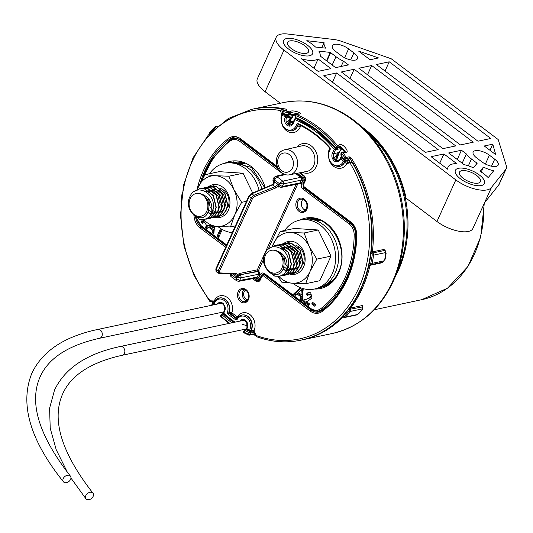 <?xml version="1.0" encoding="UTF-8"?>
<svg xmlns="http://www.w3.org/2000/svg" width="533" height="533" viewBox="0 0 533 533"><rect width="100%" height="100%" fill="white"/><g stroke="black" fill="none" stroke-linecap="round" stroke-linejoin="round"><path stroke-width="0.8" d="M206.791 211.161A11.599 9.281 78 0 1 194.105 214.539A11.599 9.281 78 0 1 190.174 198.616A11.599 9.281 78 0 1 202.86 195.238A11.599 9.281 78 0 1 206.791 211.161M210.941 214.759L211.614 212.7C213.027 202.573 209.083 196.171 199.775 193.492C207.497 196.724 210.315 202.767 208.223 211.614C202.727 226.765 182.626 210.941 189.835 196.85C195.118 183.119 214.466 191.793 213.433 206.804A15.604 12.479 78 0 1 212.001 212.827A15.604 12.479 78 0 1 210.941 214.759L208.596 217.491L204.372 219.583L199.602 219.369L193.079 214.652M204.505 219.556L208.856 217.437L212.194 212.787L213.433 206.804M193.739 191.833L199.335 188.755L204.465 188.902L213.173 195.704L215.985 207.317L214.806 212.227L211.468 216.884L207.25 218.976L205.925 219.156M207.384 218.943L211.734 216.824L215.072 212.174L216.251 207.257L213.44 195.651L204.732 188.842L199.602 188.702L194.458 191.347M200.921 188.509L207.344 188.289L216.052 195.098L218.863 206.704L217.684 211.621L214.346 216.271L210.129 218.363L208.803 218.543M210.262 218.337L214.612 216.218L217.95 211.561L219.13 206.651L216.311 195.038L207.61 188.229L202.48 188.089L201.061 188.495M203.799 187.896L210.222 187.676L218.93 194.485L221.741 206.091L220.562 211.008L217.224 215.658L211.681 217.937M213.14 217.724L217.491 215.605L220.822 210.955L222.008 206.038L219.19 194.425L210.488 187.623L205.352 187.483L203.939 187.882M206.677 187.283L213.1 187.07L221.808 193.872L224.62 205.485L223.44 210.395L220.102 215.052L215.885 217.144L214.559 217.324M216.018 217.111L220.369 214.992L223.7 210.342L224.886 205.425L222.068 193.819L213.367 187.01L208.23 186.87L206.817 187.276M209.556 186.677L215.978 186.457L224.686 193.266L227.498 204.872L226.318 209.789L222.981 214.439L218.763 216.531L217.437 216.711M204.719 195.031L204.479 195.937M208.077 211.981L210.975 214.666M211.148 214.786L212.7 215.665M212.854 215.732L214.339 216.278M214.486 216.325L215.912 216.605M216.052 216.618L217.424 216.671M217.564 216.665L219.03 216.478L223.247 214.379L226.578 209.729L227.758 204.819L224.946 193.206L216.245 186.397L211.108 186.257L209.689 186.663M212.434 186.064L213.726 185.704M213.986 185.651L212.567 186.05M208.53 198.456L210.062 206.997L212.041 209.755M212.927 210.575L214.952 211.861M215.159 211.954L217.264 212.527M217.484 212.547L219.916 212.334M220.196 212.254L223.653 209.855M224.107 209.256L225.979 203.679L223.767 194.958L220.009 191.12M219.276 190.687L214.659 189.575M214.339 189.595L211.788 190.194M211.574 190.281L209.716 191.4M209.549 191.54L207.87 193.319M208.743 209.902L211.708 212.294M212.281 212.567L214.386 213.133M214.612 213.16L217.044 212.947M217.317 212.86L220.775 210.468M221.235 209.869L223.1 204.286L220.889 195.564L217.138 191.727M216.398 191.3L211.781 190.188M211.461 190.201L208.909 190.801M208.696 190.894L206.564 192.24M207.91 212.354L211.321 213.72M211.734 213.766L214.166 213.553M214.439 213.473L217.897 211.081M218.357 210.475L220.222 204.899L218.017 196.177L214.259 192.34M213.52 191.907L208.903 190.794M208.583 190.814L205.611 191.6M281.984 267.932A11.599 9.281 78 0 1 269.298 271.31A11.599 9.281 78 0 1 265.367 255.387A11.599 9.281 78 0 1 278.053 252.009A11.599 9.281 78 0 1 281.984 267.932M286.134 271.53L286.807 269.471C288.22 259.344 284.276 252.942 274.961 250.263C282.69 253.501 285.508 259.544 283.416 268.392C277.913 283.543 257.812 267.713 265.028 253.628C270.311 239.89 289.659 248.565 288.626 263.582A15.604 12.479 78 0 1 287.194 269.598A15.604 12.479 78 0 1 286.134 271.53L283.783 274.268L279.565 276.361L274.795 276.141L268.266 271.43M279.698 276.334L284.049 274.209L287.387 269.558L288.626 263.582M268.932 248.605L274.528 245.533L279.658 245.673L288.366 252.482L291.178 264.088L289.999 269.005L286.661 273.656L281.118 275.934M282.577 275.721L286.927 273.602L290.265 268.945L291.444 264.035L288.626 252.422L279.925 245.62L274.795 245.473L269.651 248.125M276.114 245.28L282.537 245.06L291.245 251.869L294.056 263.482L292.877 268.392L289.539 273.043L285.322 275.141L283.996 275.321M285.455 275.108L289.805 272.989L293.137 268.339L294.323 263.422L291.504 251.816L282.803 245.007L277.666 244.867L276.254 245.267M278.992 244.667L285.415 244.454L294.123 251.256L296.934 262.869L295.755 267.779L292.417 272.436L288.2 274.528L286.874 274.708M288.333 274.502L292.684 272.376L296.015 267.726L297.201 262.809L294.383 251.203L285.681 244.394L280.545 244.254L279.132 244.66M281.87 244.061L288.293 243.841L297.001 250.65L299.812 262.256L298.633 267.173L295.295 271.823L289.752 274.102M291.211 273.889L295.562 271.77L298.893 267.113L300.072 262.203L297.261 250.59L288.56 243.788L283.423 243.641L282.004 244.047M284.749 243.448L291.171 243.228L299.872 250.037L302.691 261.65L301.511 266.56L298.174 271.21L293.956 273.309L292.63 273.489M279.912 251.809L279.672 252.715M283.27 268.752L286.168 271.444M286.341 271.564L287.893 272.436M288.047 272.51L289.532 273.056M289.679 273.096L291.098 273.376M291.245 273.396L292.617 273.449M292.757 273.442L294.216 273.249L298.44 271.157L301.771 266.507L302.951 261.59L300.139 249.984L291.431 243.175L286.301 243.035L284.882 243.434M287.627 242.835L288.913 242.482M289.179 242.422L287.76 242.828M283.723 255.234L285.255 263.768L287.234 266.527M288.12 267.353L290.145 268.639M290.352 268.725L292.457 269.298M292.677 269.325L295.109 269.112M295.389 269.025L298.846 266.633M299.299 266.027L301.172 260.45L298.96 251.729L295.202 247.892M294.469 247.459L289.852 246.353M289.532 246.366L286.981 246.966M286.767 247.059L284.908 248.178M284.742 248.311L283.063 250.09M283.936 266.673L286.901 269.065M287.474 269.338L289.579 269.911M289.799 269.931L292.231 269.718M292.51 269.638L295.968 267.246M296.421 266.64L298.293 261.063L296.082 252.342L292.324 248.505M291.591 248.072L286.974 246.959M286.654 246.979L284.102 247.579L288.713 248.684M283.889 247.665L281.757 249.011M283.103 269.125L286.514 270.498M286.927 270.544L289.359 270.331M289.632 270.244L293.09 267.852M293.55 267.253L295.415 261.676L293.203 252.948L289.452 249.111M283.776 247.585L280.804 248.371M452.777 163.964A23.952 9.741 -155.6 0 1 456.721 163.624L443.922 153.964L431.097 156.682L447.767 169.274A23.952 9.741 -155.6 0 1 448.113 167.016A23.952 9.741 -155.6 0 1 452.777 163.964M309.48 55.765A15.95 6.489 24.4 0 0 312.585 53.733A15.95 6.489 24.4 0 0 304.276 43.066A15.95 6.489 24.4 0 0 286.634 38.516A15.95 6.489 24.4 0 0 283.536 40.555A15.95 6.489 24.4 0 0 291.837 51.221A15.95 6.489 24.4 0 0 309.48 55.765M481.952 161.892A10.853 4.411 24.4 0 0 496.09 166.409A10.853 4.411 24.4 0 0 498.202 165.023A10.853 4.411 24.4 0 0 494.697 159.187L489.394 155.19A10.853 4.411 24.4 0 0 473.144 152.058A10.853 4.411 24.4 0 0 476.649 157.895L481.952 161.892M481.352 185.537A15.95 6.489 24.4 0 0 484.457 183.505A15.95 6.489 24.4 0 0 476.149 172.839A15.95 6.489 24.4 0 0 458.507 168.288A15.95 6.489 24.4 0 0 455.402 170.32A15.95 6.489 24.4 0 0 463.71 180.987A15.95 6.489 24.4 0 0 481.352 185.537M487.115 189.888A24.005 9.761 24.4 0 0 491.593 187.196L484.517 202.8L498.741 184.978A19.688 8.008 -155.6 0 0 499.174 184.271L506.25 168.675A19.688 8.008 24.4 0 0 506.35 165.856L498.182 139.533L391.202 58.757L341.367 41.281A19.688 8.008 24.4 0 0 333.778 39.482L288.953 34.192A24.005 9.761 24.4 0 0 276.201 37.23A24.005 9.761 24.4 0 0 283.962 50.135L455.835 179.907A24.005 9.761 24.4 0 0 487.115 189.888M361.327 126.488A103.509 82.782 -102 0 1 363.859 128.333A103.509 82.782 -102 0 1 403.328 187.583A103.509 82.782 78 0 1 405.806 196.724L405.706 196.937A103.509 82.782 -102 0 1 405.953 198.089L436.96 221.501A24.005 9.761 24.4 0 0 468.24 231.489A24.005 9.761 24.4 0 0 472.918 228.43L484.57 202.727M290.245 114.255L290.738 113.169L289.646 113.402L289.133 114.522L290.245 114.255A0.999 0.406 24.4 0 0 290.438 114.129A0.999 0.406 24.4 0 0 290.445 114.109L298.147 114.175M299.233 114.022L291.651 112.643L290.938 113.023A0.999 0.966 -167.2 0 0 290.998 112.849L290.998 112.849A0.999 0.966 -167.2 0 0 290.152 111.663C291.718 108.979 306.941 114.402 297.241 114.202L296.148 114.435A118.006 94.381 78 0 1 318.274 127.101A118.006 94.381 78 0 1 337.675 145.789L336.55 146.588A117.007 93.581 -102 0 0 317.315 128.06A117.007 93.581 -102 0 0 295.369 115.501L295.095 116.107L295.615 117.58A115.061 92.022 78 0 1 316.575 129.679A115.061 92.022 78 0 1 335.017 147.335L334.837 147.848L336.536 148.494L337.602 148.274L338.948 146.775L337.849 147.008L336.543 148.487M335.017 147.335L336.27 147.195A0.999 0.406 24.4 0 0 337.576 147.614L338.668 147.394A0.999 0.406 24.4 0 0 338.861 147.268L339.734 146.528L345.157 152.218M343.565 151.972A0.999 0.513 111.9 0 1 343.745 151.985L345.504 151.972L340.027 145.882L339.148 146.628A0.999 0.853 -161 0 0 339.175 146.555L339.175 146.555A0.999 0.853 -161 0 0 338.775 145.562C341.473 140.492 352.573 154.916 343.958 152.291L342.866 152.525A118.006 94.381 78 0 1 346.217 157.422L349.155 156.802L351.46 158.321L350.254 159.007L349.255 157.915L346.317 158.541L345.524 160.286L348.449 159.7L349.428 160.819A115.001 91.976 78 0 1 350.134 161.965M285.841 110.091A0.999 0.566 -77.5 0 1 286.461 109.245L287.04 109.905L284.102 110.524A118.006 94.381 78 0 1 289.059 111.897L290.152 111.663A0.999 0.799 -102 0 1 290.738 113.169A0.999 0.406 -155.6 0 0 290.931 113.043L290.398 114.202M341.16 55.592A10.853 4.411 24.4 0 0 355.304 60.102A10.853 4.411 24.4 0 0 357.416 58.717A10.853 4.411 24.4 0 0 353.905 52.887L348.602 48.883A10.853 4.411 24.4 0 0 332.352 45.751A10.853 4.411 24.4 0 0 335.863 51.588L341.16 55.592M325.963 48.177A19.688 8.008 -155.6 0 1 324.097 42.72L306.808 40.681A23.952 9.741 -155.6 0 1 315.516 47.044L325.963 48.177M321.825 47.73L324.097 42.72M335.617 67.644L348.442 64.919L343.525 61.208A19.688 8.008 -155.6 0 1 335.97 56.691L330.673 52.687A19.688 8.008 -155.6 0 1 330.293 52.401L318.894 51.155A23.952 9.741 -155.6 0 1 320.186 55.985L335.617 67.644M341.14 66.472L343.525 61.208M326.502 60.755L330.293 52.401M370.069 59.749L378.57 57.944L358.589 51.081L370.069 59.749M242.202 324.35L247.385 325.79M231.988 322.785A115.061 92.022 78 0 1 222.448 315.103L221.288 315.343L220.968 316.056A117.007 93.581 -102 0 0 229.696 323.271M351.46 158.321A118.006 94.381 78 0 1 372.36 251.902L383.987 249.437L385.805 251.276M382.941 262.103L381.648 262.862L370.015 265.327A118.006 94.381 78 0 1 350.647 308.041L362.273 305.569L362.986 307.068M255.52 335.284A118.006 94.381 78 0 1 254.641 334.924L251.843 334.471A0.999 0.799 -102 0 0 252.262 334.524L252.262 334.524A0.999 0.799 -102 0 0 252.769 334.084L254.248 334.111A117.007 93.581 -102 0 0 255.114 334.464M339.188 146.522L339.188 146.528A0.999 0.999 0 0 1 339.141 146.648A0.999 0.406 -155.6 0 1 339.141 146.648A0.999 0.406 -155.6 0 1 338.948 146.775A0.999 0.799 -102 0 0 338.775 145.562L337.675 145.789A0.999 0.799 78 0 1 337.849 147.008A0.999 0.406 24.4 0 1 336.55 146.588L336.27 147.195M339.141 146.648L338.861 147.268A0.999 0.46 -155.4 0 1 338.848 147.295A0.999 0.46 -155.4 0 1 338.642 147.448M287.833 114.102L288.34 112.983A117.007 93.581 -102 0 0 283.429 111.624L282.637 113.369A115.061 92.022 78 0 1 286.994 114.528L287.833 114.102A0.999 0.406 24.4 0 0 289.133 114.522L287.46 115.368L289.093 115.201L290.392 114.222L289.086 115.201M244.407 331.186L243.981 332.139A117.007 93.581 -102 0 0 248.531 334.291L249.284 332.632A115.061 92.022 78 0 1 245.367 330.813L244.407 331.186A0.999 0.406 24.4 0 1 244.087 330.647A0.999 0.406 24.4 0 1 244.281 330.52L245.28 329.647L246.739 329.394M221.288 315.343A0.999 0.406 24.4 0 1 220.968 314.803A0.999 0.406 24.4 0 1 221.162 314.677L222.161 313.804L223.474 314.197A114.062 91.223 -102 0 0 230.689 320.173A114.062 91.223 -102 0 0 233.767 322.405M297.061 114.155A0.999 0.386 94.2 0 1 297.128 114.142L297.128 114.142A0.999 0.386 94.2 0 1 297.241 114.202A0.999 0.799 78 0 0 296.501 114.362M343.165 151.932A0.999 0.999 0 0 1 343.745 151.985L343.745 151.985A0.999 0.513 111.9 0 1 343.958 152.291A0.999 0.799 78 0 0 343.165 151.932L342.073 152.165A0.999 0.799 78 0 1 342.866 152.525L341.693 153.264L341.307 155.536A115.061 92.022 78 0 1 344.225 159.867L345.018 158.121A117.007 93.581 -102 0 0 341.693 153.264A0.999 0.406 24.4 0 1 341.367 152.731L340.86 153.85A0.999 0.406 24.4 0 0 341.18 154.383M357.13 314.59L358.616 313.577A120.012 95.98 -102 0 0 361.974 309.673L361.987 308.953L350.354 311.419A120.012 95.98 78 0 1 345.504 317.062L357.13 314.59A1.999 1.599 78 0 1 356.417 315.003L358.956 313.391A1.999 1.039 42.3 0 0 359.109 313.031M383.793 260.884L384.719 259.524A120.012 95.98 -102 0 0 385.719 253.841L385.226 252.655L373.6 255.127A120.012 95.98 78 0 1 372.161 263.349L383.793 260.884A1.999 1.599 -102 0 1 382.634 262.189L385.106 259.285A1.999 0.566 -168.9 0 1 384.719 259.524M383.987 249.437A0.999 0.799 -102 0 0 384.4 250.497L385.212 250.703L386.099 253.608A1.999 0.513 -171.3 0 1 385.719 253.841M349.835 307.801A0.999 0.493 -143 0 0 350.647 308.041A0.999 0.799 -102 0 0 350.554 309.153L362.913 306.861M349.382 161.252L350.254 159.007A117.007 93.581 -102 0 1 351.993 161.852M254.641 334.924A0.999 0.526 -67.3 0 1 254.454 334.904L254.454 334.904A0.999 0.526 -67.3 0 1 254.248 334.111L254.581 333.385M276.201 37.23L257.332 78.831A24.005 9.761 24.4 0 0 265.094 91.736L280.338 103.242M491.593 187.196L505.817 169.381A19.688 8.008 24.4 0 0 506.25 168.675M301.425 58.777L318.094 71.362L330.92 68.637L318.121 58.976A23.952 9.741 -155.6 0 1 301.425 58.777M495.75 154.643L492.765 144.177L484.27 145.975L495.75 154.643M466.368 153.957L461.451 150.239L448.626 152.964L464.056 164.617A23.952 9.741 -155.6 0 1 473.317 167.755L477.148 163.285A19.688 8.008 -155.6 0 1 476.762 162.998L471.465 158.994A19.688 8.008 -155.6 0 1 466.368 153.957L462.178 163.198M479.933 171.186A23.952 9.741 -155.6 0 1 488.201 177.642L493.691 170.767A19.688 8.008 -155.6 0 1 483.444 167.089L479.933 171.186M376.398 64.526L477.941 141.198L490.766 138.48L389.223 61.808L376.398 64.526M358.876 68.251L460.419 144.923L473.244 142.198L371.701 65.526L358.876 68.251M341.347 71.968L442.896 148.64L455.722 145.915L354.172 69.243L341.347 71.968M323.824 75.686L425.367 152.358L438.193 149.633L336.649 72.961L323.824 75.686M332.459 82.202L336.649 72.961M349.981 78.484L354.172 69.243M367.504 74.767L371.701 65.526M385.033 71.049L389.223 61.808M481.219 171.992L483.444 167.089M439.732 163.205L443.922 153.964M457.254 159.487L461.451 150.239M489.994 150.299L492.765 144.177M313.93 68.217L318.121 58.976M465.702 180.001A11.499 4.677 -155.6 0 1 459.453 172.159A11.499 4.677 -155.6 0 1 474.15 173.825A11.499 4.677 -155.6 0 1 480.4 181.666A11.499 4.677 -155.6 0 1 465.702 180.001M475.782 172.625A15.95 6.489 -155.6 0 1 484.457 183.505A15.95 6.489 -155.6 0 1 464.07 181.2A15.95 6.489 -155.6 0 1 455.402 170.32A15.95 6.489 -155.6 0 1 475.782 172.625M306.995 47.664A11.499 4.677 -155.6 0 1 308.534 51.894A11.499 4.677 -155.6 0 1 300.139 52.86A11.499 4.677 -155.6 0 1 289.126 46.618A11.499 4.677 -155.6 0 1 287.587 42.393A11.499 4.677 -155.6 0 1 295.982 41.427A11.499 4.677 -155.6 0 1 306.995 47.664M285.668 46.418A15.95 6.489 -155.6 0 1 283.536 40.555A15.95 6.489 -155.6 0 1 295.175 39.215A15.95 6.489 -155.6 0 1 310.453 47.87A15.95 6.489 -155.6 0 1 312.585 53.733A15.95 6.489 -155.6 0 1 300.945 55.072A15.95 6.489 -155.6 0 1 285.668 46.418M303.11 199.229A6.249 4.997 -102 0 0 301.911 200.921A6.249 4.997 -102 0 0 305.456 210.269M338.728 293.33L338.202 293.443M353.639 258.858L353.645 258.858A98.418 78.711 78 0 1 347.269 277.846A98.418 78.711 78 0 1 337.562 294.303L338.109 294.196M214.493 226.245L213.846 233.987L212.127 232.694L212.401 230.036L208.496 227.091L206.837 228.697L205.118 227.404L207.217 225.472M203.719 221.155L202.693 223.42L201.201 222.294L202.333 219.789M222.274 229.503L218.603 237.585L216.998 236.372L220.569 228.497M310.339 296.888L309.793 294.622L308.913 294.403L307.708 295.555L306.102 294.343L308.447 292.204L310.732 292.824L312.005 297.974L307.967 301.058L306.468 301.598L309.48 303.87L308.694 305.609L302.724 301.098L303.157 300.152L307.294 298.88L311.512 296.641L310.966 294.376L309.793 294.622M303.224 288.639L302.211 300.712L300.492 299.413L300.765 296.754L296.868 293.81L295.202 295.422L293.49 294.123L300.465 287.707M314.843 306.315L311.745 303.97L312.531 302.238L315.629 304.576L314.843 306.315M356.337 234.707L355.558 234.866A98.405 78.704 78 0 1 346.377 278.026A98.405 78.704 78 0 1 321.705 309.486A12.799 10.234 78 0 1 318.294 311.019L322.418 310.206A12.859 10.287 -102 0 0 322.598 310.166M318.547 310.972L319.673 311.818M271.497 185.211A0.999 0.72 66.9 0 1 271.83 184.831L273.569 183.572L273.769 182.339A0.999 0.76 2.3 0 0 273.476 181.9L274.268 181.02L274.408 181.693L278.119 184.498L278.646 184.325L278.779 185.897A0.999 0.76 1.7 0 0 278.199 185.684L277.44 186.497L276.48 185.564L278.119 184.498L278.199 185.684L277.72 184.918L278.119 185.371M279.405 186.95L277.44 186.497L275.341 188.116L254.261 196.63L252.535 198.469L219.423 271.457L219.663 272.896L236.492 273.749L237.405 274.748L239.497 273.462A0.999 0.793 78.6 0 0 239.83 274.835L257.992 271.51L257.632 271.237L239.83 274.835L236.439 277.333L235.992 274.801L235.313 274.049M232.588 273.882L232.055 274.022M297.201 173.298L303.224 177.556L304.216 178.835L302.971 179.241L302.204 177.942L301.392 178.222L295.828 173.565M273.609 182.526L274.149 180.927L274.268 181.606A0.999 0.346 17.2 0 0 274.408 181.693L274.035 183.718L272.49 184.951L251.809 193.772L253.815 195.291L274.901 186.777L272.49 184.951A0.999 0.72 66.9 0 0 271.83 184.831L251.143 193.646A0.999 0.72 66.9 0 1 251.809 193.772L249.244 196.544L216.138 269.538L218.124 271.037L251.236 198.049L249.244 196.544A0.999 0.406 24.4 0 1 248.924 196.011L251.143 193.646A0.999 0.72 66.9 0 0 250.816 194.032M272.843 180.041L274.149 180.927L274.568 179.987L273.929 177.649L272.843 180.041L273.476 181.9M285.408 174.558L276.734 176.583L274.568 179.987L279.199 183.485L282.79 181.153L300.799 177.316A0.999 0.44 -52.9 0 0 301.312 176.996L296.575 173.418M284.415 174.218L275.534 176.296A1.999 1.599 76.8 0 1 276.734 176.583L282.79 181.153A1.999 1.586 78 0 1 283.469 183.898L279.199 183.485L278.772 184.418L282.29 186.503L300.112 182.899L301.392 180.081L283.469 183.898L282.297 186.503A1.999 1.592 78.6 0 1 281.271 187.376A1.999 1.592 78.6 0 1 281.257 187.383A1.999 1.599 79.2 0 1 281.237 187.383L279.365 186.923L278.772 184.418L278.266 184.625M280.098 187.083L279.212 186.783M263.782 258.851L258.598 270.284L259.971 274.675L258.692 277.493A0.999 0.406 -155.6 0 0 257.392 277.073L256.353 277.953L238.624 281.337A1.999 1.599 79.2 0 1 238.617 281.337A1.999 1.599 79.2 0 0 239.67 280.458L236.152 278.373L236.579 277.44L240.849 277.86L239.67 280.458L257.392 277.073L258.672 274.255L240.856 277.853A1.999 1.592 78.6 0 0 240.183 275.108L236.579 277.44L236.459 276.774A0.999 0.346 -162.8 0 1 236.306 276.694L232.814 274.062M237.478 281.038L236.745 280.878L236.152 278.373L231.529 274.881L230.842 276.42L230.223 273.995L231.529 274.881L231.922 274.015M273.782 182.566L274.268 181.606M237.738 276.367L237.238 275.974L236.459 276.774M235.992 274.801A0.999 0.799 175.3 0 0 237.405 274.748L237.238 275.974L236.366 276.074L236.919 276.181M273.775 182.559L273.536 183.452L274.035 183.718M273.769 182.339L274.275 182.319L273.882 182.179M256.253 277.973A0.999 0.593 -91.2 0 1 256.666 278.333L255.793 277.946M304.216 178.835L304.23 180.947A0.999 0.406 -155.6 0 1 302.924 180.534L302.971 179.241L301.411 183.319L297.9 184.018M256.666 278.333L257.979 278.419L258.831 277.733A0.999 0.406 24.4 0 0 260.137 278.153L258.352 279.305L260.011 279.372M258.692 277.493L257.979 278.419A0.999 0.6 82.4 0 0 258.645 279.292L256.639 278.532M203.073 222.574L202.373 222.041L201.201 222.294M202.373 222.041L203.166 220.289M207.497 228.057L206.298 227.151L205.118 227.404M206.298 227.151L208.01 225.572M213.933 232.921L213.3 232.441L212.127 232.694M213.3 232.441L213.573 229.783L212.401 230.036M213.573 229.783L209.676 226.838L208.496 227.091M210.149 225.832L212.64 227.711L213.813 227.458L213.893 226.199M212.64 227.711L212.74 226.092M218.99 236.739L218.177 236.126L216.998 236.372M218.177 236.126L221.402 229.01M295.862 294.782L294.662 293.876L293.49 294.123M294.662 293.876L301.105 287.953M302.298 299.639L301.671 299.166L300.492 299.413M301.671 299.166L301.938 296.508L300.765 296.754M301.938 296.508L298.04 293.563L296.868 293.81M301.005 294.429L302.178 294.183L302.478 289.559L301.298 289.805L298.32 292.404L301.005 294.429L301.298 289.805M310.966 294.376L308.913 294.403M308.221 294.802L307.274 294.089L306.102 294.343M307.274 294.089L309.033 292.151M309.08 304.763L303.903 300.852L302.724 301.098M303.903 300.852L304.33 299.906L303.157 300.152M304.33 299.906L308.467 298.627L311.512 296.641M315.23 305.469L312.918 303.723L311.745 303.97M312.918 303.723L313.324 302.837M302.584 177.249L302.204 177.942L301.312 176.996A0.999 0.44 127.1 0 1 301.718 176.709M255.667 277.906L257.246 278.906M257.239 278.473L257.179 278.906L258.358 279.305M304.57 176.996L303.224 177.556L302.624 178.422M212.274 159.074L212.087 158.934A99.531 79.604 -102 0 1 212.507 158.301L212.367 157.422A99.531 79.604 -102 0 0 200.341 182.639M249.651 330.813A113.616 90.87 78 0 1 248.451 330.267L249.79 330.946A0.999 0.999 0 0 0 250.403 331.013A0.999 0.799 -102 0 1 249.984 330.96A0.999 0.52 -66.2 0 1 249.79 330.946A0.999 0.52 -66.2 0 1 249.604 330.154A9.021 7.215 -102 0 0 249.744 329.867A9.021 7.215 -102 0 0 247.125 317.835A9.021 7.215 -102 0 0 237.345 319.127A0.999 0.466 -147.8 0 1 237.092 318.474A0.999 0.466 -147.8 0 1 237.278 318.354A10.027 8.015 78 0 1 241.789 315.056A10.027 8.015 78 0 1 250.217 319.4A10.027 8.015 78 0 1 251.05 330.287A10.027 8.015 78 0 1 250.896 330.607L253.761 330.667L257.099 336.829L255.767 335.77L256.073 335.45A116.507 93.182 -102 0 0 358.816 287.927A116.507 93.182 -102 0 0 350.168 163.151A0.999 0.6 -96.5 0 1 350.607 162.039L347.596 162.385L350.607 162.039M259.178 280.411L258.045 279.925L259.504 279.392L258.585 279.852M212.534 158.687L212.174 158.807M212.087 158.934A99.531 79.604 -102 0 0 203.013 177.109M288.346 123.576L291.364 116.92L286.434 117.966A4.597 3.678 -102 0 0 286.607 122.59L291.364 116.92L288.933 121.317L288.486 124.249L289.226 124.822A6.003 2.951 -60.7 0 1 289.232 124.822L291.411 124.802M335.61 159.267L338.628 152.605L333.698 153.657A4.597 3.678 -102 0 0 333.871 158.274L338.628 152.605L336.196 157.002L335.75 159.94L336.49 160.506A6.003 2.951 -60.7 0 1 336.496 160.506L338.675 160.486M283.429 110.691L283.116 109.791L282.53 109.918L282.363 109.438L280.511 110.558L281.664 108.772A118.006 94.381 -102 0 0 252.176 109.218A118.006 94.381 -102 0 0 251.969 109.265M300.972 340.141A118.006 94.381 -102 0 0 301.178 340.094A118.006 94.381 -102 0 0 352.553 162.298L346.85 163.531L346.87 163.878L344.491 162.145A0.999 0.42 -154 0 1 343.199 161.706A112.616 90.07 -102 0 0 341.68 159.374L340.907 158.208L340.414 159.294A5.603 4.477 78 0 1 336.503 161.812L334.817 161.346A5.663 4.53 78 0 1 333.751 160.533L332.605 158.867A5.603 4.477 78 0 1 332.392 153.238L334.191 149.273L335.324 148.474A0.999 0.806 78.7 0 1 335.497 149.686L333.698 153.657A0.999 0.406 -155.6 0 1 332.392 153.238M280.971 118.479A12.639 10.107 78 0 1 281.637 114.622L280.511 110.558A116.507 93.182 -102 0 0 188.862 169.474A116.507 93.182 -102 0 0 210.155 300.785A0.999 0.586 94.3 0 0 210.668 301.658L210.668 301.658A0.999 0.586 94.3 0 0 210.768 301.651L214.253 301.911M283.116 109.791A117.007 93.581 -102 0 0 282.443 109.671A117.007 93.581 -102 0 1 285.228 110.218M289.972 121.577L290.212 121.877L290.525 120.451M336.55 160.2L336.403 160.453A0.5 0.4 -146.4 0 0 336.463 160.353L339.294 152.378A0.999 0.406 24.4 0 0 339.261 152.152M339.954 150.919L339.294 152.378A0.999 0.406 24.4 0 1 339.101 152.505L341.453 148.494L335.497 149.686A0.999 0.406 -155.6 0 1 334.191 149.273A112.656 90.104 -102 0 0 294.949 119.645A0.999 0.526 -67.7 0 1 295.735 118.579A113.656 90.903 78 0 1 335.324 148.474L335.623 148.414M290.552 120.391L290.292 122.27L289.892 122.277L290.152 121.118L291.271 118.652L293.436 115.368L286.927 116.88L286.434 117.966A0.999 0.406 -155.6 0 1 285.128 117.553L285.621 116.461A0.999 0.56 -75.4 0 1 286.308 115.368L286.901 115.241M341.826 148.567L340.394 150.826M210.155 300.785L209.909 301.205L210.155 300.785L214.499 301.025M337.236 157.262L337.476 157.561L337.789 156.136M281.664 108.772A0.999 0.799 78 0 1 282.363 109.438M351.76 161.839A0.999 0.799 78 0 1 352.553 162.298M285.342 123.183L286.607 122.59L287.627 123.956A0.999 0.386 134.4 0 0 287.54 123.969A0.999 0.386 134.4 0 0 286.488 124.849L285.342 123.183A5.603 4.477 78 0 1 285.128 117.553M217.184 304.11A5.603 4.477 78 0 1 220.622 302.411L222.308 302.884A5.663 4.53 78 0 1 223.38 303.69L224.433 305.695M246.059 321.352A0.999 0.386 -45.6 0 1 245.826 321.312A0.999 0.386 -45.6 0 1 245.94 320.719L247.079 322.392A5.603 4.477 78 0 1 247.292 328.015L246.879 328.921L248.078 329.467A112.616 90.07 -102 0 0 249.604 330.154A0.999 0.426 26.6 0 0 250.896 330.607A0.999 0.799 -102 0 1 250.403 331.013L250.697 330.946A0.999 0.799 -102 0 0 251.19 330.54A10.027 8.015 -102 0 0 251.343 330.22A10.027 8.015 -102 0 0 250.51 319.34A10.027 8.015 -102 0 0 242.082 314.996A10.027 8.015 -102 0 0 241.935 315.03M332.605 158.867L333.871 158.274L334.891 159.647A4.677 3.744 -102 0 0 335.777 160.313A6.003 2.951 -60.7 0 1 336.49 160.506M334.817 161.346A0.999 0.493 119.3 0 1 335.683 160.32A0.999 0.493 119.3 0 1 335.777 160.313L337.076 160.693A0.999 0.586 94.8 0 0 336.503 161.812M333.751 160.533A0.999 0.386 134.4 0 1 334.804 159.653A0.999 0.386 134.4 0 1 334.891 159.647A6.003 2.305 -45.6 0 1 335.75 159.94M288.486 124.249A6.003 2.305 -45.6 0 0 287.627 123.956A4.677 3.744 -102 0 0 288.513 124.629A6.003 2.951 -60.7 0 1 289.226 124.822M287.554 125.655A0.999 0.493 119.3 0 1 288.42 124.635A0.999 0.493 119.3 0 1 288.513 124.629L289.812 125.008A0.999 0.586 94.8 0 0 289.239 126.121L287.554 125.655A5.663 4.53 78 0 1 286.488 124.849M337.815 156.076L337.649 157.781L337.895 155.903M230.889 313.69L229.29 313.291A109.105 87.259 -102 0 0 236.272 318.561L236.405 317.855A109.105 87.259 78 0 1 230.889 313.69A0.999 0.426 -51 0 0 231.882 312.751A108.106 86.459 -102 0 0 237.345 316.882A0.999 0.453 -55 0 1 236.405 317.855M253.515 331.233L251.016 330.84M342.119 157.495L342.906 158.661M341.68 159.374L342.872 158.667A113.616 90.87 78 0 1 344.405 161.013L347.596 162.385M284.455 116.167A112.616 90.07 -102 0 0 282.137 115.601A0.999 0.56 -77 0 1 282.803 114.502A113.616 90.87 78 0 1 285.135 115.075L286.308 115.368A0.999 0.799 -102 0 1 286.927 116.88A0.999 0.406 -155.6 0 1 285.621 116.461L284.455 116.167L285.135 115.075L285.801 114.935M299.639 125.062L297.9 124.989L297.347 126.208L298.194 124.922A0.999 0.799 78 0 1 298.533 124.549M214.133 302.411A10.027 8.015 78 0 1 219.23 298.027A10.027 8.015 78 0 1 227.298 301.811A10.027 8.015 78 0 1 228.943 312.058L231.882 312.751A12.026 9.614 78 0 0 226.758 297.121A12.026 9.614 78 0 0 214.139 301.078A0.999 0.586 94.3 0 0 214.339 301.758M246.986 322.731L247.079 322.392M243.788 320.313A0.999 0.586 -85.2 0 1 243.681 320.32L243.681 320.32A0.999 0.586 -85.2 0 1 243.181 319.447L244.867 319.913A5.663 4.53 78 0 1 245.94 320.719M220.622 302.411A0.999 0.586 94.8 0 0 221.128 303.284L221.128 303.284A0.999 0.586 94.8 0 0 221.228 303.277M340.287 158.627A0.999 0.406 24.4 0 0 340.087 158.754L340.58 157.668A0.999 0.999 0 0 1 341.287 157.102A0.999 0.799 -102 0 1 342.099 157.495L340.907 158.208A0.999 0.406 -155.6 0 1 340.58 157.668A0.999 0.406 -155.6 0 1 340.78 157.541A0.999 0.799 -102 0 1 341.287 157.102L341.78 156.995M339.348 166.516A10.64 8.508 -102 0 0 339.494 166.489L339.201 166.549A10.64 8.508 78 0 0 344.491 162.145A0.999 0.799 78 0 0 344.405 161.013L343.199 161.706A9.641 7.709 -102 0 1 332.665 164.211A9.641 7.709 -102 0 1 329.501 151.052L330.054 149.833A1.999 1.599 -102 0 0 329.647 147.335A0.999 0.353 137.9 0 0 329.487 147.881A0.999 0.353 137.9 0 0 329.72 147.921M346.85 163.531L347.509 162.412M255.98 335.783L253.608 331.433L253.921 331.113A12.026 9.614 78 0 0 253.948 331.053A12.026 9.614 78 0 0 250.397 314.963A12.026 9.614 78 0 0 237.345 316.882M253.655 331.273L253.761 330.667M248.258 330.253L247.052 329.707A0.999 0.513 -65.2 0 1 246.879 328.921A0.999 0.406 24.4 0 1 246.559 328.388L246.972 327.482A0.999 0.406 24.4 0 0 247.292 328.015M246.752 328.261A0.999 0.406 24.4 0 0 246.559 328.388A0.999 0.999 0 0 0 247.052 329.707A0.999 0.513 -65.2 0 0 247.245 329.727L248.451 330.267L248.078 329.467M237.345 319.127A1.999 1.599 -102 0 1 235.339 319.54A110.104 88.058 78 0 1 228.297 314.223A0.999 0.42 -50.4 0 1 229.29 313.291A0.999 0.799 -102 0 1 228.943 312.058A0.999 0.34 -162.9 0 1 227.591 311.765A9.021 7.215 -102 0 0 223.547 300.052A9.021 7.215 -102 0 0 214.133 303.377A0.999 0.34 139.1 0 0 213.966 303.903A0.999 0.34 139.1 0 0 214.199 303.943M293.023 122.943A0.999 0.406 24.4 0 0 292.824 123.07A0.999 0.406 24.4 0 0 293.15 123.609L294.949 119.645A0.999 0.406 -155.6 0 1 294.622 119.106A0.999 0.406 -155.6 0 1 294.822 118.979A0.999 0.806 78.7 0 1 295.735 118.579L296.108 118.499M223.873 313.877A0.999 0.406 -47.9 0 1 223.633 313.844A0.999 0.406 -47.9 0 1 223.72 313.224A112.656 90.104 -102 0 0 235.066 322.132M261.823 275.668L263.309 274.535L264.615 274.928A0.999 0.44 127.1 0 0 264.561 274.935A0.999 0.44 127.1 0 0 263.602 275.894L261.956 276.334A0.999 0.406 -155.6 0 1 261.63 275.794L261.63 275.794A0.999 0.406 -155.6 0 1 261.823 275.668M303.41 183.985A0.999 0.406 24.4 0 0 303.224 184.112L303.224 184.112A0.999 0.406 24.4 0 0 303.543 184.651L304.05 186.717L350.667 221.908A14.091 11.273 78 0 1 356.75 235.053A100.53 80.396 78 0 1 347.369 279.285A100.53 80.396 78 0 1 322.072 311.499A14.091 11.273 78 0 1 310.213 311.085L263.602 275.894M212.367 157.422L212.367 157.422A99.531 79.604 -102 0 1 229.796 139.086A0.999 0.566 53.4 0 1 229.75 139.1A0.999 0.566 53.4 0 1 228.697 138.367A14.091 11.273 78 0 1 240.563 138.773L277.347 166.549M337.556 157.955A0.5 0.38 -147.2 0 0 337.476 157.561A8.308 6.643 -102 0 1 337.342 157.182M336.116 160.253L337.156 157.961A0.5 0.42 -11.4 0 0 337.289 157.595L337.289 157.595A0.5 0.42 -11.4 0 0 337.262 157.528M291.931 117.633L292.89 115.668A0.999 0.806 -101.3 0 0 292.824 114.608M290.292 122.27A0.5 0.38 -147.2 0 0 290.212 121.877A8.308 6.643 -102 0 1 290.079 121.497M289.999 121.844A0.5 0.42 168.6 0 1 290.025 121.91L290.025 121.91A0.5 0.42 168.6 0 1 289.892 122.277L288.853 124.569M70.583 479.36A4.497 3.205 141.2 0 0 70.423 476.136A4.497 3.205 141.2 0 0 66.738 475.443A4.497 3.205 141.2 0 0 63.247 478.554A4.497 3.205 141.2 0 0 63.407 481.772A4.497 3.205 141.2 0 0 67.085 482.465A4.497 3.205 141.2 0 0 70.583 479.36M93.135 496.39A4.497 3.205 141.2 0 0 92.975 493.172A4.497 3.205 141.2 0 0 89.297 492.479A4.497 3.205 141.2 0 0 85.806 495.583A4.497 3.205 141.2 0 0 85.96 498.808A4.497 3.205 141.2 0 0 89.644 499.501A4.497 3.205 141.2 0 0 93.135 496.39M214.699 217.317A16.75 13.398 -102 0 0 228.391 210.142A16.75 13.398 -102 0 0 225.252 189.548A16.75 13.398 -102 0 0 208.383 186.836M209.502 173.711A35.238 28.182 78 0 1 224.573 163.325A35.238 28.182 78 0 1 259.065 190.274M224.573 163.325L229.163 162.412L234.727 162.325L240.29 163.578L245.653 166.116L250.597 169.854L254.941 174.637L258.512 180.287L261.177 186.583L261.743 189.128M232.295 232.661A35.238 28.182 78 0 1 217.77 226.478M252.689 192.993L243.041 173.212L228.89 176.216L233.92 189.568L241.642 202.347L234.72 214.926L230.489 226.931L217.191 226.445L206.584 225.386L202.846 219.776M246.519 201.307L241.642 202.347M235.366 225.892L230.489 226.931M197.097 189.495L204.985 174.671L215.599 175.73L228.89 176.216M243.041 173.212L219.136 171.666L204.985 174.671M203.746 219.696A25.591 20.467 -102 0 0 217.191 226.445A25.591 20.467 -102 0 0 234.72 214.926A25.591 20.467 -102 0 0 233.92 189.568A25.591 20.467 -102 0 0 215.599 175.73A25.591 20.467 -102 0 0 198.069 187.25A25.591 20.467 -102 0 0 197.197 189.455M227.851 207.35A12.552 10.04 -102 0 0 220.735 188.582M223.44 190.894A12.552 10.04 78 0 1 223.76 190.241M289.892 274.089A16.75 13.398 -102 0 0 303.583 266.913A16.75 13.398 -102 0 0 300.445 246.319A16.75 13.398 -102 0 0 283.576 243.614M284.695 230.489A35.238 28.182 78 0 1 299.759 220.102A35.238 28.182 78 0 1 329.387 235.373A35.238 28.182 78 0 1 332.312 273.622A35.238 28.182 78 0 1 314.397 289.046A35.238 28.182 78 0 1 292.963 283.256M299.759 220.102L304.356 219.183L309.92 219.096L315.483 220.349L320.846 222.894L325.79 226.625L330.134 231.409L333.705 237.058L336.37 243.361L338.029 250.064L338.608 256.919L338.089 263.655L336.496 270.024L333.891 275.768L330.373 280.678L326.069 284.555L321.152 287.26L314.397 289.046M305.682 283.703L319.827 280.704L330.98 256.113L318.228 229.989L304.083 232.988L309.113 246.339L316.835 259.118L309.913 271.697L305.682 283.703L292.384 283.216L281.777 282.164L278.039 276.554M330.98 256.113L316.835 259.118M272.283 246.273L280.178 231.449L290.791 232.501L304.083 232.988M318.228 229.989L294.329 228.444L280.178 231.449M278.939 276.474A25.591 20.467 -102 0 0 292.384 283.216A25.591 20.467 -102 0 0 309.913 271.697A25.591 20.467 -102 0 0 309.113 246.339A25.591 20.467 -102 0 0 290.791 232.501A25.591 20.467 -102 0 0 273.262 244.021A25.591 20.467 -102 0 0 272.383 246.226M303.037 264.121A12.552 10.04 -102 0 0 295.928 245.353M298.633 247.672A12.552 10.04 78 0 1 298.953 247.019M244.747 163.538A31.254 24.998 -102 0 0 240.889 163.937L244.7 163.518M332.712 280.691L329.088 281.85A31.254 24.998 -102 0 0 332.745 280.651M319.94 220.316A31.254 24.998 -102 0 0 316.082 220.715L319.893 220.296M290.345 122.177A98.418 78.711 78 0 1 293.823 120.871M293.323 121.97A97.752 78.178 -102 0 0 289.765 123.456M352.426 119.858A118.006 94.381 -102 0 0 283.389 102.596C307.941 97.839 331.333 103.649 353.552 120.025L364.399 129.386A117.34 93.841 78 0 1 395.539 276.081C382.521 307.321 361.467 326.456 332.392 333.471A118.006 94.381 -102 0 0 402.801 241.762A118.006 94.381 -102 0 0 352.426 119.858M283.389 102.596L252.762 109.098A118.006 94.381 78 0 1 253.355 108.972A118.006 94.381 78 0 1 286.461 109.245M224.406 313.99L223.474 314.197A0.999 0.4 132.1 0 0 222.448 315.103M213.933 303.857L213.5 303.957A114.062 91.223 -102 0 0 214.179 304.743M287.167 115.281A114.062 91.223 -102 0 0 283.136 114.215A0.999 0.56 103.3 0 1 282.996 114.215L287.3 115.361A0.999 0.553 106.4 0 0 287.46 115.368M348.602 48.883L344.598 57.717M353.905 52.887L350.714 59.923M332.179 65.046L335.97 56.691M326.882 61.042L330.673 52.687M364.066 129.059A103.509 82.782 78 0 1 395.366 276.514M374.233 309.766L421.67 299.699A103.509 82.782 -102 0 0 483.911 204.192M395.539 276.081L399.257 266.693A104.175 83.321 -102 0 0 371.614 136.455L364.399 129.386A117.34 93.841 78 0 0 353.639 120.105M247.125 329.561L246.193 329.774A114.062 91.223 -102 0 0 250.07 331.573L253.028 330.913M343.339 317.115L342.719 317.248A118.006 94.381 78 0 1 302.351 339.847A118.006 94.381 78 0 1 301.765 339.967L332.392 333.471M342.792 316.196A1.999 1.599 78 0 1 343.419 316.482A0.999 0.799 -102 0 0 344.351 316.415A119.006 95.18 -102 0 0 349.162 310.819A0.999 0.799 -102 0 0 349.268 309.686A1.999 1.599 78 0 1 349.062 308.827M369.156 264.188A1.999 1.599 78 0 1 370.075 263.815A0.999 0.799 -102 0 0 370.788 263.149A119.006 95.18 -102 0 0 372.214 254.994A0.999 0.799 -102 0 0 371.801 253.915A1.999 1.599 78 0 1 371.095 252.895M215.712 127.72A0.999 0.799 -102 0 0 215.006 127.847A119.006 95.18 -102 0 0 209.396 133.503A0.999 0.799 -102 0 0 209.163 134.129M212.62 301.805A117.007 93.581 -102 0 0 213.726 303.17M252.769 334.084L253.541 332.385L250.583 333.045L249.83 334.704L252.769 334.084M212.647 305.069A115.061 92.022 78 0 1 212.387 304.769L212.207 305.162M349.661 162.019L347.929 160.14A0.999 0.806 -101.3 0 0 348.449 159.7L349.255 157.915A0.999 0.799 78 0 0 349.155 156.802M339.128 146.662L338.868 147.248A0.999 0.406 24.4 0 1 338.861 147.268L337.602 148.274M290.925 113.056L290.445 114.109M243.847 331.473A0.999 0.406 24.4 0 0 243.654 331.599L245.28 329.647L246.193 329.774A0.999 0.506 116.3 0 0 245.367 330.813M282.51 112.703A0.999 0.406 24.4 0 0 282.317 112.829A0.999 0.406 24.4 0 0 282.637 113.369A0.999 0.56 103.3 0 0 282.996 114.215A0.999 0.999 0 0 1 282.317 112.829L283.103 111.084A0.999 0.406 -155.6 0 1 283.303 110.957A0.999 0.799 78 0 1 284.102 110.524A0.999 0.56 -76.2 0 0 283.429 111.624A0.999 0.406 -155.6 0 1 283.103 111.084A0.999 0.999 0 0 1 283.809 110.518L286.747 109.898A0.999 0.799 78 0 1 287.04 109.905M346.317 158.541A0.999 0.406 -155.6 0 1 345.018 158.121L346.217 157.422A0.999 0.799 78 0 1 346.317 158.541M344.225 159.867A0.999 0.406 24.4 0 0 345.524 160.286A0.999 0.806 -101.3 0 1 344.191 160.313L344.225 159.867M250.583 333.045A0.999 0.406 -155.6 0 1 249.284 332.632A0.999 0.52 113.5 0 1 250.07 331.573A0.999 0.793 77.4 0 1 250.583 333.045M244.314 332.925A0.999 0.506 -63.1 0 1 244.114 332.905L248.711 335.084A0.999 0.999 0 0 0 249.324 335.144A0.999 0.799 -102 0 1 248.904 335.097A0.999 0.52 -66.2 0 1 248.711 335.084A0.999 0.52 -66.2 0 1 248.531 334.291A0.999 0.406 24.4 0 0 249.83 334.704A0.999 0.799 -102 0 1 249.324 335.144L252.262 334.524L255.56 335.364M212.387 304.769A0.999 0.406 -155.6 0 1 212.061 304.23A0.999 0.406 -155.6 0 1 212.261 304.103A0.999 0.793 77.4 0 1 213.5 303.957A0.999 0.34 -40.7 0 0 212.387 304.769M299.213 114.142L297.128 114.142A0.999 0.999 0 0 0 296.848 114.162L295.748 114.395A0.999 0.999 0 0 0 295.049 114.961A0.999 0.406 24.4 0 1 295.242 114.835A0.999 0.799 78 0 1 296.148 114.435A0.999 0.526 112.1 0 0 295.369 115.501A0.999 0.406 24.4 0 1 295.049 114.961L294.776 115.568A0.999 0.406 24.4 0 0 295.095 116.107L295.095 116.101M289.059 111.897A0.999 0.799 78 0 1 289.646 113.402A0.999 0.406 24.4 0 1 288.34 112.983A0.999 0.546 -72.8 0 1 289.059 111.897M341.56 152.605A0.999 0.799 78 0 1 342.073 152.165A0.999 0.999 0 0 0 341.367 152.731A0.999 0.406 24.4 0 1 341.56 152.605M209.396 133.503A0.999 0.52 -137.7 0 1 209.242 132.704A0.999 0.52 -137.7 0 1 209.416 132.61A120.012 95.98 78 0 1 214.826 127.14M371.221 251.856L372.36 251.902A0.999 0.799 -102 0 0 372.774 252.962L384.4 250.497A1.999 1.599 78 0 1 385.226 252.655M381.648 262.862A0.999 0.799 78 0 1 381.994 262.323M370.628 264.688A0.999 0.799 -102 0 0 370.015 265.327L368.929 265.207M343.339 317.055A0.999 0.799 -102 0 0 342.719 317.248A0.999 0.533 -135.5 0 1 342.013 317.015M361.987 308.953A1.999 1.599 -102 0 0 362.187 306.688A0.999 0.799 78 0 1 362.273 305.569M371.801 253.915A0.999 0.44 127.8 0 1 372.774 252.962A1.999 1.599 78 0 1 373.6 255.127L372.214 254.994M385.759 253.248A1.999 0.513 -171.3 0 1 386.099 253.608L385.106 259.285C384.206 261.523 384.206 261.523 385.106 259.285M382.361 262.216A1.999 1.599 -102 0 0 382.634 262.189L371.008 264.654A1.999 1.599 78 0 1 370.728 264.681A0.999 0.593 -89.6 0 1 370.655 264.694A0.999 0.593 -89.6 0 1 370.075 263.815M370.788 263.149L372.161 263.349A1.999 1.599 78 0 1 371.008 264.654L370.595 264.701M215.006 127.847A0.999 0.54 -132.7 0 1 214.919 126.987A0.999 0.54 -132.7 0 1 215.072 126.914A1.999 1.599 78 0 1 215.705 126.581A1.999 1.599 78 0 1 216.764 126.801M344.351 316.415A0.999 0.526 -137 0 0 345.504 317.062A1.999 1.599 78 0 1 344.791 317.475A1.999 1.599 78 0 1 343.638 317.195A0.999 0.446 -53.7 0 1 343.412 317.162A0.999 0.446 -53.7 0 1 343.419 316.482M358.616 313.577A1.999 1.039 42.3 0 0 358.956 313.391L362.327 309.473L362.94 306.921M361.974 309.673A1.999 1.006 39.2 0 0 362.327 309.473M349.268 309.686L350.554 309.153A1.999 1.599 78 0 1 350.354 311.419A0.999 0.5 -141.5 0 1 349.162 310.819M221.108 316.702A0.999 0.4 -47.5 0 1 220.882 316.669A0.999 0.4 -47.5 0 1 220.968 316.056A0.999 0.406 24.4 0 1 220.642 315.516A0.999 0.999 0 0 0 220.882 316.669L228.983 323.424M220.842 315.389A0.999 0.406 24.4 0 0 220.642 315.516L222.161 313.804L223.867 313.571M341.293 156.016L341.307 155.536M341.053 153.717A0.999 0.406 24.4 0 0 340.86 153.85L341.073 155.982C340.607 153.511 340.607 153.511 341.073 155.982C340.607 153.511 340.607 153.511 341.073 155.982L343.972 160.286A0.999 0.999 0 0 0 345.004 160.726L347.929 160.14M244.114 332.905A0.999 0.506 -63.1 0 1 243.981 332.139A0.999 0.406 24.4 0 1 243.654 331.599A0.999 0.999 0 0 0 244.114 332.905M253.422 331.253A0.999 0.793 77.4 0 1 253.541 332.385M294.969 115.441A0.999 0.406 24.4 0 0 294.776 115.568C295.782 119.292 295.782 119.292 294.776 115.568L295.822 118.379A0.999 0.526 112.5 0 0 296.002 118.393M295.615 117.58A0.999 0.526 112.5 0 0 295.822 118.379L316.562 130.352L334.837 147.848L336.536 148.494M286.994 114.528A0.999 0.553 106.4 0 0 287.3 115.361L288.1 115.394M286.474 110.025A0.999 0.799 78 0 1 286.747 109.898L286.394 110.291M455.835 179.907L436.96 221.501M283.962 50.135L265.094 91.736M505.817 169.381L498.741 184.978M489.394 155.19L485.39 164.024M494.697 159.187L491.499 166.229M476.049 164.57L476.762 162.998M468.354 165.843L471.465 158.994M313.044 219.689A32.913 26.324 78 0 1 317.488 219.463M237.851 162.918A32.913 26.324 78 0 1 242.295 162.685M314.63 220.089A32.5 25.99 78 0 1 315.036 219.929L314.637 220.096M239.437 163.318A32.5 25.99 78 0 1 239.843 163.158L239.444 163.318M296.495 201.381A7.249 5.796 78 0 1 304.423 199.269A7.249 5.796 78 0 1 306.881 209.216A7.249 5.796 78 0 1 298.953 211.328A7.249 5.796 78 0 1 296.495 201.381M303.577 211.288L306.555 208.683C307.801 202.913 305.942 199.708 300.978 199.062A6.249 4.997 -102 0 0 297.8 201.794A6.249 4.997 -102 0 0 298.32 208.576A6.249 4.997 -102 0 0 303.577 211.288A6.249 4.997 -102 0 0 306.582 208.896M258.831 277.733L260.191 274.735C261.283 272.869 262.742 272.476 264.568 273.569L310.719 308.414A11.799 9.434 -102 0 0 320.659 308.754A97.406 77.905 -102 0 0 345.078 277.606A97.406 77.905 -102 0 0 354.165 234.893A11.799 9.434 -102 0 0 349.068 223.867L302.917 189.022C301.285 187.509 300.832 185.677 301.565 183.532L302.924 180.534M320.659 308.754A0.999 0.566 53.3 0 0 321.705 309.486L324.077 309.02M299.872 220.076A35.991 28.789 78 0 1 333.731 230.769A35.991 28.789 78 0 1 338.695 272.789A35.991 28.789 78 0 1 314.503 289.019M320.353 287.527A34.991 27.989 -102 0 0 321.093 287.367C328.721 285.488 334.484 280.451 338.375 272.256C350.527 248.798 328.714 212.827 306.562 218.91A34.991 27.989 -102 0 0 305.875 219.056M323.398 286.707A34.925 27.929 78 0 1 322.145 286.821M324.484 285.515A33.925 27.13 -102 0 0 327.382 284.882M224.679 163.305A35.991 28.789 78 0 1 265.174 187.669M264.801 187.829L251.443 167.395L231.369 162.139A34.991 27.989 -102 0 0 230.682 162.285M232.521 162.225A34.925 27.929 78 0 1 233.747 161.799M328.421 282.996A32.5 25.99 78 0 1 327.915 283.01L328.428 282.99M321.093 287.367A34.991 27.989 -102 0 0 338.402 272.476M283.569 174.418L239.937 141.472A11.799 9.434 -102 0 0 229.996 141.138A97.406 77.905 -102 0 0 203.666 176.803M196.797 218.084A11.799 9.434 -102 0 0 201.587 226.019L226.705 244.987M297.714 184.058L268.146 249.244M241.716 140.332L240.896 140.519L278.413 168.841M304.696 187.889L303.877 188.069L350.028 222.914L350.841 222.734M262.223 275.008L261.496 275.155L260.137 278.153L260.557 278.166M304.756 180.734L304.23 180.947L302.864 183.952L303.344 183.845M239.497 273.462L257.299 269.865L296.075 184.385M302.691 180.5A0.999 0.406 24.4 0 0 301.392 180.081L301.392 178.222M282.29 186.503A1.999 1.599 79.2 0 1 281.244 187.383L299.086 183.778L300.112 182.899A0.999 0.406 24.4 0 1 301.411 183.319M259.971 274.675A0.999 0.406 -155.6 0 0 258.672 274.255L257.992 271.51A0.999 0.44 127.1 0 0 258.958 270.551M278.779 185.897L279.185 186.663M240.849 277.86A1.999 1.586 -102 0 0 240.17 275.115M218.477 273.196L218.903 273.356A0.999 0.853 92.9 0 1 218.477 273.196L218.124 271.037A0.999 0.406 -155.6 0 0 219.423 271.457M216.005 268.872A0.999 0.406 24.4 0 0 215.812 268.998A0.999 0.406 24.4 0 0 216.138 269.538L216.465 271.677M252.535 198.469A0.999 0.406 -155.6 0 1 251.236 198.049L253.815 195.291A0.999 0.713 -112 0 1 254.261 196.63M275.341 188.116A0.999 0.713 -112 0 0 274.901 186.777L276.48 185.564M279.065 186.697A0.999 0.793 -101.4 0 0 278.672 187.103M257.632 271.237A0.999 0.793 78.6 0 1 257.299 269.865A0.999 0.406 -155.6 0 1 258.598 270.284A0.999 0.44 127.1 0 1 257.632 271.237M219.663 272.896A0.999 0.853 92.9 0 1 218.903 273.356L235.699 274.182M236.492 273.749A0.999 0.853 92.9 0 1 235.733 274.209M249.111 195.884A0.999 0.406 24.4 0 0 248.924 196.011L215.812 268.998L216.085 271.55L218.09 273.063M307.714 218.996A34.925 27.929 78 0 1 308.94 218.577M330.853 282.43A32.913 26.324 78 0 1 326.782 284.002M313.317 218.63A33.925 27.13 -102 0 0 310.379 219.243M238.131 161.852A33.925 27.13 -102 0 0 235.186 162.465M310.719 308.414A0.999 0.44 127.1 0 0 310.699 309.087L318.294 311.019A12.799 10.234 78 0 1 310.919 309.127A0.999 0.44 127.1 0 1 310.699 309.087L264.548 274.242A0.999 0.44 127.1 0 0 264.768 274.282M349.068 223.867A0.999 0.44 -52.9 0 1 350.028 222.914A12.799 10.234 78 0 1 355.558 234.866L354.165 234.893M202.24 179.208L213.666 157.055L229.983 140.212A0.999 0.566 53.3 0 1 230.109 140.152A12.799 10.234 78 0 1 233.294 138.673A12.799 10.234 78 0 1 240.896 140.519A0.999 0.44 127.1 0 0 239.937 141.472M308.467 298.627L307.294 298.88M264.461 274.075L263.036 273.835L261.496 275.155A0.999 0.406 24.4 0 1 260.191 274.735M301.565 183.532A0.999 0.406 -155.6 0 0 302.864 183.952L303.877 188.069A0.999 0.44 -52.9 0 0 302.917 189.022M201.794 226.725A0.999 0.44 -52.9 0 1 201.574 226.692A0.999 0.44 -52.9 0 1 201.587 226.019M237.278 137.767L233.294 138.673L229.983 140.212A0.999 0.566 53.3 0 0 229.996 141.138M264.568 273.569A0.999 0.44 127.1 0 0 264.548 274.242L263.036 273.835M232.548 137.707A13.098 10.473 -102 0 0 231.988 137.894A13.098 10.473 -102 0 0 229.796 139.086L233.168 137.854A13.631 10.907 78 0 1 233.74 137.461L233.241 137.8M225.672 247.259L200.108 227.951A0.999 0.44 -52.9 0 1 201.074 226.998A0.999 0.44 -52.9 0 1 201.121 226.991L226.259 245.966M195.638 217.271A13.098 10.473 -102 0 0 201.121 226.991L201.874 226.918M265.354 274.848L264.615 274.928L311.225 310.119A0.999 0.44 127.1 0 0 311.179 310.133A0.999 0.44 127.1 0 0 310.213 311.085M312.178 310.033L311.225 310.119A13.098 10.473 -102 0 0 317.675 312.205A13.098 10.473 -102 0 0 318.261 312.145M222.308 302.884A0.999 0.493 119.3 0 0 222.408 303.63L222.408 303.63A0.999 0.493 119.3 0 0 222.614 303.65M223.38 303.69A0.999 0.386 134.4 0 0 223.267 304.283L223.267 304.283A0.999 0.386 134.4 0 0 223.5 304.316M245.173 320.686A0.999 0.493 -60.7 0 1 244.967 320.659L244.967 320.659A0.999 0.493 -60.7 0 1 244.867 319.913M247.165 327.349A0.999 0.406 24.4 0 0 246.972 327.482L246.772 322.718L244.967 320.659L242.915 320.366A4.597 3.678 -102 0 0 242.189 320.619M238.118 291.738A7.242 5.79 78 0 1 246.039 289.626A7.242 5.79 78 0 1 248.491 299.566A7.242 5.79 78 0 1 240.576 301.678A7.242 5.79 78 0 1 238.118 291.738M245.24 301.625L248.171 299.033C249.457 293.37 247.618 290.159 242.648 289.412A6.243 4.99 -102 0 0 239.417 292.157A6.243 4.99 -102 0 0 239.957 298.96A6.243 4.99 -102 0 0 245.24 301.625A6.243 4.99 -102 0 0 248.191 299.24M246.792 300.859A6.189 4.95 78 0 1 242.815 291.471A6.189 4.95 78 0 1 244.381 289.479M245.666 290.052A5.19 4.151 -102 0 0 244.107 291.884A5.19 4.151 -102 0 0 247.738 299.812M322.199 310.512A0.999 0.566 53.4 0 0 322.065 310.572A0.999 0.566 53.4 0 0 322.072 311.499M344.698 160.953A0.999 0.799 78 0 1 344.784 162.085A10.64 8.508 -102 0 1 339.494 166.489M296.941 146.981A15.004 11.999 78 0 1 312.758 147.215A15.004 11.999 78 0 1 316.322 166.483A15.004 11.999 78 0 1 302.318 172.286M306.995 171.366A13.005 10.4 -102 0 0 313.73 165.65A13.005 10.4 -102 0 0 312.611 151.472A13.005 10.4 -102 0 0 301.598 145.922L284.535 149.806A12.752 10.2 78 0 1 295.335 155.243A12.752 10.2 78 0 1 296.428 169.148A12.752 10.2 78 0 1 289.832 174.751L306.995 171.366M278.572 157.348A9.754 7.795 78 0 1 289.232 154.51A9.754 7.795 78 0 1 292.537 167.895A9.754 7.795 78 0 1 281.877 170.733A9.754 7.795 78 0 1 278.572 157.348M351.347 161.925A0.999 0.799 -102 0 1 352.14 162.385A118.006 94.381 78 0 1 360.768 288.546A118.006 94.381 78 0 1 300.765 340.181A118.006 94.381 78 0 1 257.099 336.829M254.401 278.326L256.879 280.198L258.045 279.925M261.956 276.334L260.297 279.992C259.205 281.857 257.745 282.25 255.92 281.158A0.999 0.44 -52.9 0 1 256.879 280.198L258.672 280.631L259.991 279.652M230.916 139.599A100.071 80.037 78 0 1 233.168 137.854L230.962 139.573M281.837 110.111L282.583 112.243M347.09 160.306A113.616 90.87 78 0 1 348.296 162.232M300.152 172.712L303.85 175.504C305.482 177.023 305.929 178.848 305.202 180.993L303.543 184.651M255.92 281.158L252.629 278.666M200.108 227.951A14.091 11.273 78 0 1 194.039 215.792M196.997 189.541A100.53 80.396 78 0 1 228.697 138.367M346.87 163.878A12.639 10.107 78 0 1 329.794 161.499M328.235 154.17A12.639 10.107 78 0 1 329.407 148.993L329.734 148.281M300.845 125.661L300.246 126.981A12.639 10.107 78 0 1 291.578 132.67A12.639 10.107 78 0 1 282.53 125.815M229.583 313.224A0.999 0.799 -102 0 1 229.237 311.998A10.027 8.015 -102 0 0 227.591 301.751A10.027 8.015 -102 0 0 219.523 297.967A10.027 8.015 -102 0 0 219.376 298M70.423 476.136C38.789 435.588 28.702 402.455 40.162 376.751C48.576 358.056 68.391 345.224 99.591 338.268A4.497 3.598 -102 0 0 101.876 336.296A4.497 3.598 -102 0 0 100.357 330.12A4.497 3.598 -102 0 0 97.719 329.461L221.075 303.284A4.597 3.678 -102 0 0 220.356 303.33A4.597 3.678 -102 0 0 219.629 303.59M289.812 125.008A4.597 3.678 -102 0 0 290.678 124.955A4.597 3.678 -102 0 0 292.85 123.283M337.076 160.693A4.597 3.678 -102 0 0 337.942 160.64A4.597 3.678 -102 0 0 340.114 158.967M243.601 320.3A4.597 3.678 -102 0 0 242.915 320.366M214.246 301.925L209.616 301.212L193.965 275.414L184.025 246.119L180.467 215.339L183.545 185.211L193.046 157.808L208.336 135.036L228.377 118.479L251.769 109.305A118.006 94.381 78 0 1 281.251 108.859A0.999 0.799 -102 0 1 281.95 109.525M338.448 147.841L339.847 147.561M293.15 123.609A5.603 4.477 78 0 1 289.239 126.121M282.004 114.935A0.999 0.799 78 0 1 282.517 114.495A0.999 0.999 0 0 0 281.804 115.088A0.999 0.393 -157.2 0 0 282.137 115.601A9.641 7.709 -102 0 0 285.601 128.673A9.641 7.709 -102 0 0 296.042 125.795L296.595 124.569A0.999 0.406 24.4 0 0 297.9 124.989A0.999 0.799 78 0 1 298.573 124.535M329.647 147.335A110.104 88.058 78 0 0 298.487 123.809A1.999 1.599 -102 0 0 296.595 124.569M296.042 125.795A0.999 0.406 24.4 0 0 297.347 126.208A10.64 8.508 78 0 1 291.937 130.865L292.231 130.798A10.64 8.508 -102 0 0 297.641 126.148A1.999 0.813 -155.6 0 1 300.246 126.981M227.591 311.765A1.999 1.599 -102 0 0 228.297 314.223M213.993 302.744A0.999 0.386 22.3 0 0 213.8 302.871A0.999 0.386 22.3 0 0 214.133 303.377A112.616 90.07 -102 0 0 215.159 304.536M224.52 305.356A5.603 4.477 78 0 1 224.733 310.986L223.72 313.224A0.999 0.406 24.4 0 1 223.394 312.684L224.413 310.446A0.999 0.406 -155.6 0 1 224.606 310.319M239.743 321.139A5.603 4.477 78 0 1 243.181 319.447M319.214 311.845L318.154 311.045M319.454 311.892A13.631 10.907 78 0 1 316.975 311.179M283.096 114.435L282.803 114.502A0.999 0.799 78 0 0 282.517 114.495L282.81 114.435A0.999 0.799 78 0 1 283.096 114.435M329.374 150.386A0.999 0.406 24.4 0 0 329.174 150.519A0.999 0.406 24.4 0 0 329.501 151.052M329.927 149.167A0.999 0.406 24.4 0 0 329.734 149.293A0.999 0.406 24.4 0 0 330.054 149.833M291.937 130.865C283.383 130.199 280.005 124.935 281.804 115.088A0.999 0.393 -157.2 0 1 281.997 114.955M224.733 310.986A0.999 0.406 -155.6 0 1 224.413 310.446L224.213 305.682L222.408 303.63L220.356 303.33M223.594 312.558A0.999 0.406 24.4 0 0 223.394 312.684A0.999 0.999 0 0 0 223.633 313.844L234.3 322.292M337.942 160.64L340.087 158.754A0.999 0.406 24.4 0 0 340.414 159.294M236.938 318.634A0.999 0.799 78 0 1 236.565 318.501M237.052 318.587A0.999 0.799 78 0 1 236.272 318.561A0.999 0.46 -55.5 0 0 235.339 319.54M298.487 123.809A0.999 0.513 115.2 0 0 298.647 124.589A0.999 0.513 115.2 0 0 298.846 124.602M282.663 114.482A0.999 0.799 78 0 1 282.81 114.435L282.623 114.775M250.543 330.96A0.999 0.799 -102 0 0 250.697 330.946L253.555 331.293M260.297 279.992A0.999 0.406 -155.6 0 1 259.971 279.452A0.999 0.406 -155.6 0 1 260.164 279.325M350.874 222.621A0.999 0.44 -52.9 0 1 350.647 222.581A0.999 0.44 -52.9 0 1 350.667 221.908M304.316 187.409A0.999 0.44 -52.9 0 1 304.037 187.389L304.037 187.389A0.999 0.44 -52.9 0 1 304.05 186.717M305.069 180.327A0.999 0.406 24.4 0 0 304.883 180.454A0.999 0.406 24.4 0 0 305.202 180.993M304.05 176.21A0.999 0.44 -52.9 0 1 303.83 176.176A0.999 0.44 -52.9 0 1 303.85 175.504M240.563 138.773A0.999 0.44 127.1 0 0 240.543 139.453A0.999 0.44 127.1 0 0 240.769 139.486M258.791 279.672L258.572 280.338M92.975 493.172C61.348 452.617 51.261 419.491 62.721 393.787C71.136 375.085 90.943 362.26 122.15 355.298A4.497 3.598 -102 0 0 124.436 353.332A4.497 3.598 -102 0 0 122.91 347.156A4.497 3.598 -102 0 0 120.278 346.497C86.959 353.552 65.046 368.076 54.526 390.063L49.589 408.218L50.215 428.252L56.225 449.725L67.391 472.298M344.858 152.245L342.612 149.18L338.795 147.394M295.082 114.888L290.045 114.695M211.581 305.296L212.061 304.23A0.999 0.999 0 0 1 212.754 303.67L213.746 303.45M223.434 312.604L222.854 312.105M245.626 329.574L244.874 329.254M217.471 126.208L214.919 126.987L209.242 132.704L208.896 134.849M343.059 317.055L344.791 317.475L356.417 315.003M182.246 192.02L181.027 201.647M211.987 301.758L213.413 303.524M484.27 203.393L480.673 237.112L467.961 266.48L447.533 288.18L421.67 299.699M447.267 168.888L448.113 167.016M314.303 220.002L319.18 220.016M239.117 163.225L243.987 163.245M275.534 176.296L273.929 177.649M238.617 281.337L236.745 280.878L230.842 276.42M226.472 245.493L201.574 226.692L196.324 217.777M327.662 283.243L332.172 281.231M277.746 167.542L240.543 139.453L233.114 137.567L231.988 137.894M299.433 172.852L303.83 176.176L305.049 178.135L304.883 180.454L303.224 184.112L304.037 187.389L350.647 222.581C354.305 225.552 356.204 229.663 356.337 234.92C356.157 250.77 353.059 265.374 347.05 278.746C340.96 292.044 332.632 302.651 322.065 310.572L317.675 312.205M284.535 149.806C281.397 150.606 279.085 152.585 277.6 155.736C273.249 164.264 280.984 176.909 289.832 174.751M301.178 340.094L300.765 340.181C286.194 343.212 271.544 342.086 256.806 336.809M236.825 318.681L242.082 314.996M214.619 304.649L213.966 303.903A0.999 0.999 0 0 1 213.8 302.871L219.523 297.967M251.769 109.305L252.176 109.218M290.632 120.218L290.498 121.771L289.286 124.515M339.201 166.549C330.513 165.803 327.175 160.46 329.174 150.519L329.734 149.293L329.487 147.881C320.28 137.727 309.999 129.959 298.647 124.589L298.407 124.549M295.915 118.419L295.342 118.539A0.999 0.999 0 0 0 294.622 119.106L292.824 123.07L290.678 124.955M293.503 114.668L293.436 115.368M264.741 274.388L263.309 274.535L261.63 275.794L259.971 279.452L258.678 280.631M319.287 311.858L318.201 311.039M317.015 311.172L319.46 311.885M337.282 157.595L339.041 153.078M292.71 116.967L291.371 118.579L290.025 121.91M259.198 280.398L258.532 280.238M285.561 341.84L286.188 341.833M97.719 329.461C64.406 336.523 42.487 351.04 31.967 373.033C19.428 403.681 29.901 439.932 63.407 481.772M99.591 338.268L223.747 311.918M120.278 346.497L243.634 320.313M70.942 478.041L85.96 498.808M122.15 355.298L246.473 328.914"/></g></svg>
